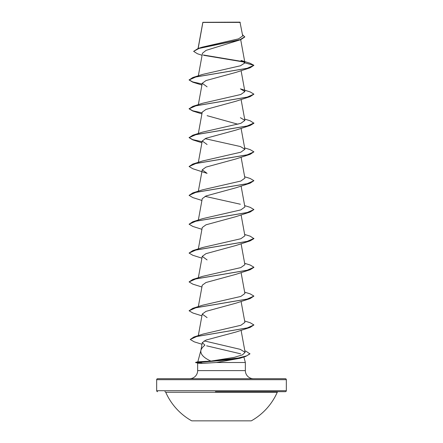 <?xml version="1.0" encoding="UTF-8"?>
<svg xmlns="http://www.w3.org/2000/svg" width="443" height="443" viewBox="0 0 443 443"><rect width="100%" height="100%" fill="white"/><g stroke="black" fill="none" stroke-linecap="round" stroke-linejoin="round"><path stroke-width="0.66" d="M191.719 420.85L251.281 420.85A60.94 60.94 0 0 0 277.263 392.26L165.737 392.26A60.94 60.94 0 0 0 191.719 420.85M164.846 391.678A0.975 0.975 0 0 1 165.737 392.26M278.154 391.678A0.975 0.975 0 0 0 277.263 392.26M215.403 391.678L285.358 391.678A0.975 0.975 0 0 0 286.328 390.704L286.328 379.684L156.672 379.684L156.672 390.704L286.328 390.704M157.642 391.678A0.975 0.975 0 0 1 156.672 390.704M242.703 35.911L239.99 22.15L202.855 22.305M240.239 22.399L202.872 22.438L198.165 48.442M244.835 350.85L246.031 351.233L249.924 353.891L245.649 356.449L239.984 358.254L216.45 362.501L202.49 363.387L197.766 363.205L195.612 362.385L200.214 362.385L202.695 361.549L210.901 361.111C203.553 357.717 200.219 354.118 200.906 350.313C201.388 348.641 202.722 346.913 204.915 345.141L202.29 342.644L200.906 350.313M157.642 378.71L285.358 378.71L157.642 378.71A0.975 0.975 0 0 0 156.672 379.684M285.358 378.71A0.975 0.975 0 0 1 286.328 379.684M253.462 378.71A8.101 8.101 0 0 1 245.356 370.608L197.644 370.608A8.101 8.101 0 0 1 189.538 378.71M200.856 350.513L197.833 361.787M197.822 361.831L202.695 361.549M206.643 345.822L240.687 353.83M243.883 357.003L245.356 362.501L245.356 370.608M197.644 363.166L197.644 370.608M216.45 362.501L245.356 362.501M202.086 55.281L197.451 53.764L193.641 51.36L198.973 48.448L240.676 39.704L206.056 50.369L202.457 53.249L198.276 76.185M244.918 62.895L253.917 65.304L247.028 68.349L192.843 77.497L202.601 74.418L240.444 65.78L244.918 62.895L241.003 60.431L249.963 63.199L253.917 65.304L250.157 67.779L235.909 72.403L206.006 80.56L202.241 83.29L207.091 86.822M253.917 94.154L247.033 97.2L192.843 106.342L202.606 103.263L240.804 94.503L244.901 91.579L240.399 88.844L250.157 91.917L253.917 94.154L250.157 96.624L235.909 101.248L205.995 109.415L202.241 112.134L198.348 133.493M207.091 115.673L237.93 124.234M244.652 119.067L250.157 120.767L253.917 123.243L250.157 125.474L235.909 130.098L205.989 138.266L202.241 140.985L207.091 144.523M250.157 154.325L235.909 158.948L205.984 167.116L202.241 169.835L207.091 173.374L192.843 168.75L189.083 166.518L195.967 163.467L250.157 154.325L253.917 151.849L247.033 154.9L192.843 164.043L189.083 166.518M244.652 176.768L250.157 178.468L253.917 180.7L250.157 183.175L235.914 187.793L206.006 195.956L202.241 198.685L198.348 220.038M244.652 205.613L250.157 207.318L253.917 209.55L250.157 212.02L235.903 216.649L206.001 224.806L202.241 227.536L198.348 248.888M244.652 234.463L250.157 236.163L253.917 238.639L250.157 240.87L235.909 245.494L205.984 253.662L202.241 256.381L207.091 259.919M253.905 267.367L250.157 269.721L235.909 274.344L205.989 282.512L202.241 285.231L198.348 306.584M235.909 303.189L206.001 311.357L202.241 314.081L207.086 317.614M244.652 321.009L250.157 322.714L253.917 324.946L250.157 327.416L235.909 332.04L206.045 340.052L202.29 342.644M210.901 361.111L234.341 357.346L242.471 354.843L245.106 352.34L240.239 349.344L204.162 340.877M253.917 324.946L247.183 327.958L193.918 336.996L202.922 334.105L240.876 325.273L244.901 322.371L241.086 301.423M244.652 292.164L250.157 293.864L253.917 296.096L247.028 299.141L192.843 308.289L202.601 305.21L240.809 296.445L244.901 293.521L241.086 272.572M202.606 276.36L240.815 267.594L244.901 264.67L241.086 243.722M253.917 238.4L247.028 241.446L192.843 250.588L202.606 247.51L240.82 238.744L244.901 235.82L241.086 214.872M253.917 209.55L247.033 212.596L192.843 221.738L202.601 218.659L240.826 209.893L244.901 206.975L241.086 186.027M240.394 204.24L205.07 196.354M202.606 189.814L240.831 181.043L244.901 178.125L241.086 157.176M192.843 164.043L202.606 160.964L240.815 152.198L244.901 149.274L240.399 146.539L205.07 138.659M253.917 122.999L247.033 126.05L192.843 135.193L202.606 132.114L240.82 123.348L244.901 120.424L240.394 117.688M193.641 51.36L198.087 48.47L202.196 47.168L238.672 38.823L242.692 35.911M244.536 62.125L203.736 55.325M240.676 39.704L244.774 36.985L242.476 34.67M244.148 61.804L203.315 54.993M202.828 22.355L198.065 48.475L240.034 39.676L244.774 36.741M250.157 67.779L195.967 76.921L189.083 79.967L192.843 82.199L201.914 85.05M250.157 96.624L195.967 105.772L189.083 108.817L192.843 111.049L201.914 113.901M250.157 125.474L195.967 134.617L189.083 137.668L192.843 139.899L201.914 142.751M250.157 183.175L195.967 192.317L189.083 195.363L192.843 197.6L201.914 200.446M250.157 212.02L195.972 221.168L189.083 224.213L192.843 226.445L201.914 229.297M250.157 240.87L195.972 250.013L189.083 253.064L192.843 255.295L201.914 258.147M250.157 269.721L195.972 278.863L189.083 281.909L192.843 284.146L201.914 286.998M253.917 296.096L250.157 298.571L195.972 307.713L189.083 310.759L192.843 312.991L201.914 315.842M250.157 327.416L196.819 336.464L190.224 339.476L194.228 341.835L201.997 344.261M245.649 356.449L231.434 359.539L200.214 362.385L238.218 358.016L246.79 355.829L249.924 353.647M192.843 77.497L189.083 79.967M189.095 79.851L192.716 81.922L202.108 83.998M192.843 106.342L189.083 108.817M189.095 108.696L192.716 110.772L202.108 112.843M192.843 135.193L189.083 137.668M189.095 137.546L192.716 139.623L202.108 141.694M244.652 147.918L250.157 149.618L253.917 151.849M253.917 180.7L247.033 183.745L192.843 192.893L189.083 195.363M192.843 221.738L189.083 224.213M192.843 250.588L189.083 253.064M244.652 263.314L250.157 265.014L253.917 267.245L247.028 270.296L192.843 279.439L189.083 281.909M192.843 308.289L189.083 310.759M193.918 336.996L190.224 339.476M195.612 362.623L200.214 362.623L202.49 363.387M285.358 391.678L227.597 391.678M240.704 39.693L244.907 62.745M241.086 70.631L244.901 91.579M202.241 83.29L198.348 104.642M241.086 99.476L244.901 120.424M241.086 128.326L244.901 149.274M202.235 140.985L198.348 162.343M202.241 169.835L198.348 191.188M202.241 256.381L198.348 277.739M202.241 314.081L198.314 335.617M241.086 330.268L245.106 352.34M235.909 303.195L250.157 298.571M202.601 276.36L192.843 279.439M202.606 189.809L192.843 192.893M197.977 361.748L195.612 362.385"/></g></svg>
